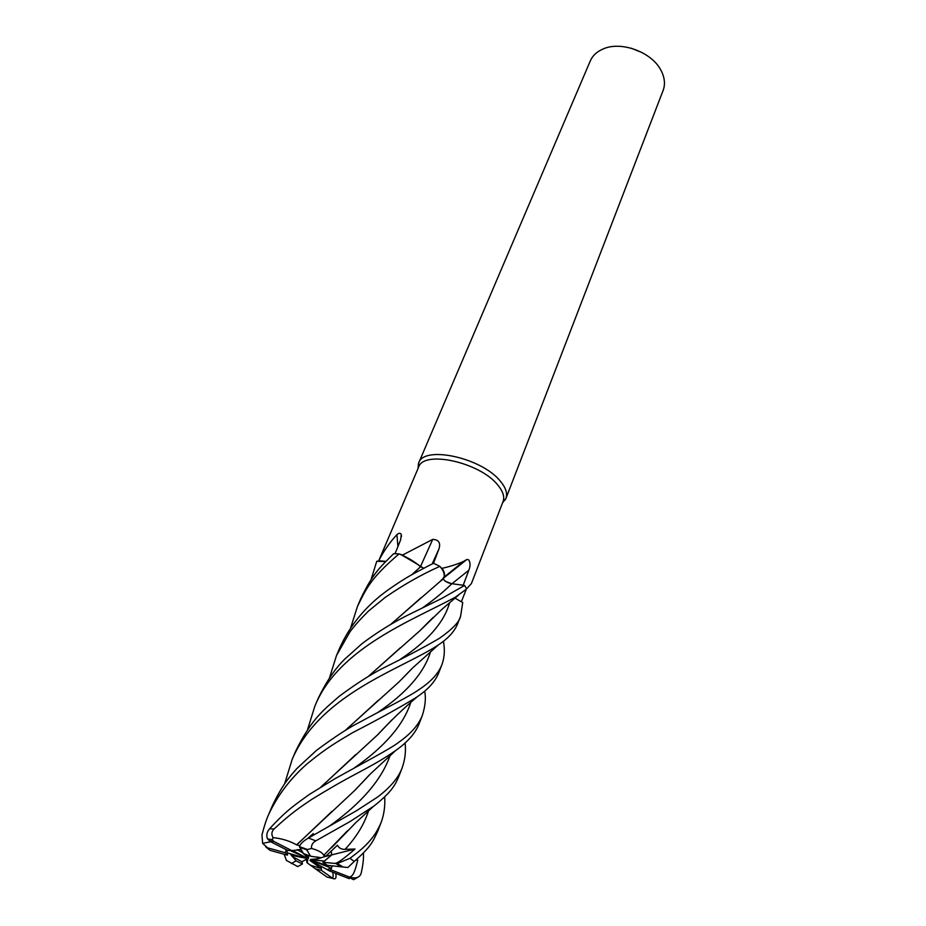 <?xml version="1.0" encoding="UTF-8"?>
<svg xmlns="http://www.w3.org/2000/svg" width="926" height="926" viewBox="0 0 926 926"><rect width="100%" height="100%" fill="white"/><g stroke="black" fill="none" stroke-linecap="round" stroke-linejoin="round"><path stroke-width="1.39" d="M307.571 729.572L314.771 706.422C338.071 648.038 412.869 620.281 455.488 597.108L466.704 588.901L464.563 585.44L451.842 583.704C447.733 582.882 444.885 581.32 443.299 579.028L443.253 578.553M412.058 574.606L420.485 566.781C414.998 561.816 407.903 557.533 399.187 553.945L402.579 555.044L432.743 539.372C438.681 539.673 440.764 542.81 438.993 548.794L433.495 563.332M371.025 579.722L376.755 561.272L385.575 561.596L376.847 561.26L378.56 561.156L418.598 467.19C423.483 449.828 480.131 462.294 497.864 485.131C503.026 491.393 504.763 496.845 503.084 501.498L471.38 583.623L465.732 589.758M385.795 561.364L378.769 560.739L385.621 561.55M378.769 560.739C383.63 551.178 389.672 542.474 396.918 534.626C399.071 532.844 400.53 532.82 401.282 534.545L400.645 539.823L395.032 553.725M442.096 568.332L441.054 567.765C443.936 571.516 444.885 574.722 443.89 577.373L443.982 577.187C445.082 574.757 444.445 571.805 442.096 568.332C450.904 566.295 458.139 563.946 463.799 561.272L466.97 559.42L468.695 559.813C470.454 562.591 470.501 566.052 468.845 570.208L463.185 585.255M502.529 502.934L505.943 498.431C507.691 493.616 505.909 487.967 500.596 481.497C482.319 457.814 423.749 444.989 418.679 463L417.985 468.625M505.943 498.431L663.109 90.493C665.181 84.972 664.856 79.034 662.136 72.703L660.99 70.353C651.881 52.203 621.439 40.848 603.405 48.846C597.038 51.497 592.663 55.525 590.29 60.931L418.679 463M327.457 865.347L347.898 867.512L327.457 865.347L322.873 862.268L331.821 854.86L331.219 851.168L331.821 854.86L324.459 861.041L311.935 859.86L310.708 859.409L318.023 858.796L316.947 856.99L321.125 857.765L318.023 858.796M290.266 853.749L293.739 855.798L292.373 856.596L290.266 853.749L296.065 860.867L302.432 863.981L302.003 861.759L306.691 859.096L307.745 859.351L307.258 862.928L306.68 859.096M286.065 849.894L287.65 852.985L306.136 858.309L293.739 855.798M301.436 850.253L302.131 852.36L297.026 849.744L301.054 849.64L291.783 850.624L273.795 841.41L272.313 839.708L273.054 837.625C271.214 834.43 271.549 831.548 274.061 828.99C290.833 813.41 300.012 807.287 311.622 799.474C327.399 789.704 342.331 781.104 356.417 773.685C375.794 763.383 384.626 758.197 395.634 750.546L395.819 750.419C407.787 741.957 415.589 732.975 419.235 723.495L422.395 715.3C418.668 724.85 410.831 733.809 398.898 742.177C391.941 747.942 362.737 763.255 334.957 778.708L309.249 794.508C295.857 804.335 287.303 809.417 269.64 828.724C266.804 831.988 266.098 835.391 267.521 838.91L270.195 841.502L287.685 850.45L291.783 850.624M642.609 52.828L631.243 48.221M443.253 578.542L443.89 577.373M443.473 578.206L466.97 559.42M423.726 568.263L402.579 555.044M420.485 566.619L432.743 539.372M418.517 564.929L401.548 554.929M329.54 677.705L336.508 655.504L349.959 631.845C354.496 625.756 360.654 618.834 368.455 611.079L385.204 597.409C403.481 584.769 421.712 574.421 439.862 566.353L441.054 567.765M397.925 546.572L396.918 534.626M465.952 590.117L461.356 601.738M284.71 783.581L292.165 759.389L295.741 751.009C312.305 717.453 324.656 709.235 339.506 696.086C356.579 683.446 371.395 673.989 383.954 667.727L383.943 667.715C406.294 656.673 424.779 646.88 439.399 638.35C452.467 629.148 459.551 621.716 460.639 616.045L462.734 602.513L454.967 598.138M443.299 579.028L440.07 581.493L443.785 577.616M445.649 581.47L451.795 583.75L447.987 582.685M415.323 562.638L421.434 567.256M411.746 574.78L420.578 566.7M310.337 860.347L329.425 870.903L330.732 869.965L332.179 866.042L331.404 868.275L311.414 860.231L326.774 865.416L330.513 865.787M327.503 869.41L331.404 868.275M321.009 866.69L321.299 868.507L309.921 860.428M307.258 862.928L310.615 865.301L321.299 868.507L321.577 870.44L315.442 868.854L327.052 877.072L332.874 878.45L331.161 877.235C333.024 878.936 333.557 877.269 332.77 872.223M292.373 856.596L302.003 861.759M290.648 850.485L288.9 850.392M292.454 850.45L306.471 857.858L291.343 851.063M307.004 854.825L308.671 857.522M308.508 858.356L302.131 852.36M331.786 865.995L326.774 865.416M384.672 796.916C385.262 806.048 384.058 814.625 381.049 822.624C377.739 830.205 372.622 841.005 355.133 854.362L349.924 858.309L337.261 863.495L333.788 863.31C336.578 864.907 347.632 855.3 355.04 849.026L323.915 856.851M315.199 859.039L311.935 859.86M312.988 860.763L312.247 860.775M347.898 867.512L354.253 861.423C371.06 846.665 372.773 841.815 377.715 831.293L381.049 822.624M310.604 865.289L315.442 868.854M439.862 566.353L433.542 563.309L429.213 565.439C416.214 572.442 408.401 575.578 388.075 589.931C366.383 605.465 350.317 624.68 339.888 647.587L336.508 655.504M464.563 585.44L441.783 598.439L407.093 615.489C391.443 623.383 376.396 632.794 361.95 643.72L344.819 659.069C335.293 668.34 326.45 681.386 318.266 698.227L314.771 706.422M350.665 627.828L357.471 606.403C366.337 588.693 370.18 578.611 399.06 553.898L393.619 553.725C380.783 566.805 373.467 572.025 360.677 598.879L357.471 606.403M292.165 759.389C319.91 694.604 399.245 669.892 436.308 646.279L438.368 644.89C448.149 638.523 454.608 631.382 457.78 623.476L460.639 616.045M405.102 743.034C406.063 751.171 405.09 759.447 402.162 767.839C398.516 777.713 390.286 787.482 377.449 797.147L356.568 810.69L308.451 838.018C303.311 841.016 300.302 843.887 299.434 846.619L303.508 853.587L310.604 856.237L306.68 849.779L311.553 848.436C311.159 845.276 312.571 842.753 315.789 840.854L350.086 821.512L373.988 806.025C392.728 791.024 395.147 784.646 398.886 776.335L401.977 768.314M419.559 689.233C409.118 696.792 383.491 709.142 359.936 722.095C349.75 727.049 335.224 736.506 316.356 750.477L296.899 768.534C289.664 776.613 281.851 785.595 272.337 805.84L268.598 814.602C277.511 795.561 290.22 778.743 306.738 764.147C327.387 747.178 337.654 741.622 352.737 732.605C378.711 719.213 399.928 707.464 416.387 697.347L417.568 696.526C428.298 689.291 435.394 681.304 438.866 672.554L441.864 664.775C438.496 673.468 431.065 681.617 419.559 689.233M270.705 841.769L262.614 843.331L261.977 834.939C264.153 826.27 266.364 819.487 268.609 814.591M350.016 877.871L353.616 879.688L357.864 877.211M390.263 624.772L440.07 581.493M439.931 566.423C443.762 570.867 445.012 574.629 443.704 577.708M390.587 624.575L421.156 597.64M440.741 580.776L443.045 578.623M335.71 873.368C336.613 877.998 335.675 879.688 332.874 878.45M443.068 578.715L445.024 581.042M355.04 849.026L345.109 849.327C341.567 849.536 339.009 848.158 337.434 845.207L325.778 856.226L323.73 855.369C322.665 852.753 318.602 850.438 311.553 848.436M323.73 855.369L347.505 830.761M320.94 786.961L377.542 734.908L392.3 719.502M321.299 786.741L355.711 754.621M378.271 734.098L391.119 720.648M271.179 841.421L270.762 839.454M424.664 691.166C426.064 697.891 425.312 705.936 422.395 715.289M296.795 866.134L297.767 866.574L302.432 863.981M432.164 618.394L420.728 629.865M400.252 647.876L368.386 676.443M306.356 859.282L307.004 862.65M368.05 676.651L420.068 630.571L433.241 617.353M265.681 846.827L270.045 850.357L287.396 855.149L287.65 852.985M443.415 641.197C445.024 649.797 444.503 657.657 441.864 664.775M345.363 730.417L378.468 700.16M399.893 680.992L411.989 668.572M284.132 854.247L286.412 860.416L297.767 866.574M345.004 730.637L399.21 681.733L413.112 667.472M299.746 845.542L296.667 844.94L332.029 811.292M355.734 789.357L369.439 774.877M313.358 833.539L307.467 838.62M296.667 844.94L296.621 844.825C289.525 840.901 281.666 838.505 273.054 837.625M296.621 844.825L355.005 790.191L370.574 773.766M363.362 852.996C363.849 857.719 363.108 864.49 361.152 873.311C359.832 877.397 356.186 878.751 350.213 877.373L347.227 876.193C353.084 880.128 355.758 867.928 357.76 860.069L356.186 859.779M340.05 866.192L340.479 865.405M340.212 866.296L340.641 865.497M329.425 870.903L349.264 878.681L350.213 877.373M325.778 856.226L321.125 857.777L310.604 856.237M286.169 849.674L285.474 852.765L267.602 847.846L262.614 843.331M296.065 860.867L291.343 863.564M357.76 860.069L355.804 860.104M347.227 876.193L330.79 869.757M285.474 852.765L287.396 855.149M333.788 863.31L322.873 862.268M331.161 877.235L321.577 870.44M451.981 583.716L468.845 570.208M432.153 563.98L438.993 548.794M422.372 607.965C434.201 599.585 444.005 591.517 451.795 583.75L451.842 583.704M354.253 861.423L349.924 858.309M315.789 840.854L308.451 838.018M274.061 828.99L269.64 828.724M345.109 849.327C356.452 837.092 364.277 824.221 368.583 810.713M354.311 767.932C384.591 746.819 403.4 725.035 410.739 702.568M400.507 659.173C427.881 640.966 444.248 622.133 449.608 602.687M377.854 712.43C406.664 692.833 424.224 672.589 430.555 651.696M329.552 826.004C361.453 803.212 381.628 779.715 390.101 755.512M267.602 847.846L270.045 850.357M306.68 849.779L299.573 847.244M273.795 841.41L270.195 841.502M340.756 866.667L335.814 863.518M418.286 467.931L418.344 463.914M443.982 577.187L463.799 561.272M401.456 536.559L401.282 534.545M502.795 502.239L505.55 499.322M331.485 847.822L355.63 822.797L373.12 806.662M377.542 734.908C391.085 720.347 404.43 707.557 417.568 696.526M458.324 595.291L441.91 609.354L420.068 630.571M438.368 644.89L412.973 667.611L399.21 681.733M395.784 750.442L370.689 773.65L355.005 790.191M339.726 865.972L340.108 865.185M299.434 846.619L306.865 849.292M267.521 838.91L272.313 839.708M337.261 863.495L342.886 866.898"/></g></svg>
